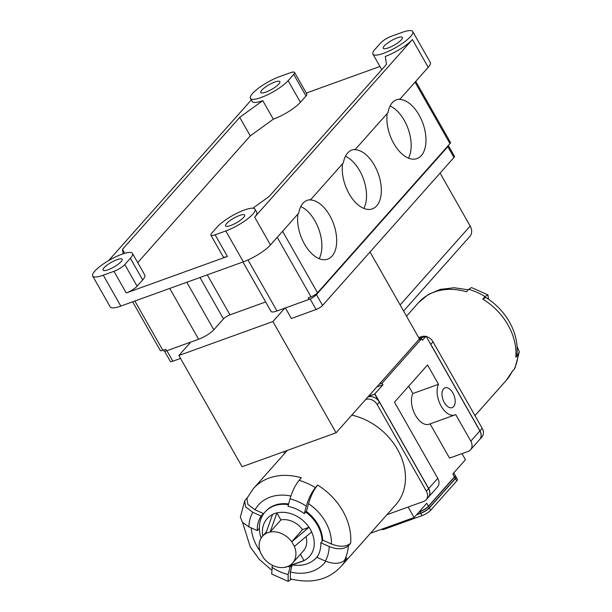 <?xml version="1.0" encoding="UTF-8"?>
<svg xmlns="http://www.w3.org/2000/svg" width="612" height="612" viewBox="0 0 612 612"><rect width="100%" height="100%" fill="white"/><g stroke="black" fill="none" stroke-linecap="round" stroke-linejoin="round"><path stroke-width="0.92" d="M322.103 541.345A34.341 27.157 -138.4 0 0 317.444 525.165A34.341 27.157 -138.4 0 0 305.725 512.03M288.459 504.655A34.341 27.157 -138.4 0 0 265.057 512.007A34.341 27.157 -138.4 0 0 261.14 538.093M272.508 514.531A28.389 22.453 -138.4 0 0 262.755 535.982M280.885 519.925A20.142 15.935 -138.4 0 1 302.527 529.61L308.976 527.284A28.389 22.453 -138.4 0 0 276.915 512.925L270.099 532.073L280.885 519.925L276.915 512.925M322.662 540.717A34.341 27.157 -138.4 0 0 318.003 524.538A34.341 27.157 -138.4 0 0 306.283 511.403M288.642 503.974A34.341 27.157 -138.4 0 0 265.616 511.38L265.057 512.007M351.785 415.135A58.599 46.351 41.6 0 1 397.525 449.438A58.599 46.351 41.6 0 1 395.75 504.808L341.06 566.391C328.629 579.847 311.745 584.016 290.394 578.883L290.356 572.006A43.949 34.762 -138.4 0 0 325.821 561.296M320.833 542.775L323.067 540.258L331.444 544.007C339.759 547.227 346.155 546.967 350.638 543.234L348.404 545.751A58.599 46.351 41.6 0 1 344.533 560.309C340.081 564.042 333.685 564.295 325.339 561.082L316.97 557.333A34.792 27.517 -138.4 0 0 320.833 542.775L329.21 546.524C337.526 549.737 343.921 549.477 348.404 545.751M341.06 566.391A58.599 46.351 41.6 0 0 346.767 557.792L344.533 560.309M291.373 579.159L288.16 581.4L271.69 574.025L272.363 565.266M512.772 370.581L506.254 380.389A58.599 46.351 -138.4 0 0 511.961 371.79L514.187 369.281A58.599 46.351 -138.4 0 0 518.058 354.715L519.32 351.823L517.094 346.469M515.824 357.232A58.599 46.351 -138.4 0 0 508.021 325.018A58.599 46.351 -138.4 0 0 482.799 299.092L485.752 297.44C495.705 303.69 503.577 311.845 509.368 321.897C515.266 332.339 517.844 343.156 517.094 354.34L515.824 357.232L518.058 354.715M452.865 392.927A10.526 5.921 70.2 0 0 445.016 387.84A10.526 5.921 70.2 0 0 444.312 402.558A10.526 5.921 70.2 0 0 452.161 407.646A10.526 5.921 70.2 0 0 452.865 392.927M370.038 251.983L419.442 338.956L418.7 339.79L421.546 338.765L382.11 383.166L382.99 384.711L374.881 393.845L428.683 488.56A9.157 7.245 41.6 0 1 428.408 497.212L437.481 486.991A9.157 7.245 -138.4 0 0 437.764 478.339L394.488 402.168L427.528 364.966L438.498 384.282L412.855 393.539A18.314 10.297 70.2 0 0 415.502 415.38A18.314 10.297 70.2 0 0 429.165 424.223L454.808 414.967A18.314 10.297 70.2 0 0 455.703 414.561L470.796 441.137A9.157 7.245 41.6 0 1 470.521 449.789A9.157 7.245 41.6 0 1 468.065 451.434L449.545 458.12L430.098 423.887M438.498 384.282A18.314 10.297 70.2 0 0 441.145 406.123A18.314 10.297 70.2 0 0 454.808 414.967M243.653 217.398A10.985 2.655 -29.6 0 0 244.655 215.057A10.985 2.655 -29.6 0 0 236.76 216.633A10.985 2.655 -29.6 0 0 226.555 223.564A10.985 2.655 -29.6 0 0 225.545 225.905A10.985 2.655 -29.6 0 0 233.447 224.329A10.985 2.655 -29.6 0 0 243.653 217.398M121.13 261.622A10.985 2.655 -29.6 0 0 122.132 259.281A10.985 2.655 -29.6 0 0 114.237 260.857A10.985 2.655 -29.6 0 0 104.032 267.796A10.985 2.655 -29.6 0 0 103.03 270.137A10.985 2.655 -29.6 0 0 110.925 268.561A10.985 2.655 -29.6 0 0 121.13 261.622M261.783 90.171A10.985 2.655 150.4 0 1 271.98 83.232A10.985 2.655 150.4 0 1 279.883 81.656A10.985 2.655 150.4 0 1 278.873 83.997A10.985 2.655 150.4 0 1 268.676 90.936A10.985 2.655 150.4 0 1 260.773 92.511A10.985 2.655 150.4 0 1 261.783 90.171M401.396 39.772A10.985 2.655 -29.6 0 0 402.405 37.431A10.985 2.655 -29.6 0 0 394.503 39.007A10.985 2.655 -29.6 0 0 384.305 45.938A10.985 2.655 -29.6 0 0 383.296 48.279A10.985 2.655 -29.6 0 0 391.198 46.703A10.985 2.655 -29.6 0 0 401.396 39.772M387.22 113.488A31.136 17.496 -109.8 0 0 393.791 143.545A31.136 17.496 -109.8 0 0 417.009 158.585A31.136 17.496 -109.8 0 0 419.09 115.056A31.136 17.496 -109.8 0 0 399.223 99.427L399.934 99.167A31.136 17.496 70.2 0 0 396.576 99.764A31.136 17.496 70.2 0 0 388.031 112.57L355.289 149.435A31.136 17.496 70.2 0 0 351.931 150.032A31.136 17.496 70.2 0 0 343.386 162.846L310.644 199.711A31.136 17.496 70.2 0 0 307.285 200.308A31.136 17.496 70.2 0 0 298.74 213.114L270.466 244.953A22.889 5.539 -29.6 0 1 243.354 261.852L120.832 306.084A22.889 5.539 -29.6 0 1 110.229 306.918L92.68 276.02A22.889 5.539 -29.6 0 0 103.283 275.186L113.962 271.323A9.157 2.211 -29.6 0 0 124.81 264.568L130.387 258.279A22.889 5.539 -29.6 0 0 132.483 253.406A22.889 5.539 -29.6 0 0 109.846 259.893A22.889 5.539 -29.6 0 0 92.68 276.02M408.479 158.133A31.136 17.496 70.2 0 0 404.287 120.403A31.136 17.496 70.2 0 0 390.066 106.021M297.929 214.032A31.136 17.496 -109.8 0 0 304.501 244.089A31.136 17.496 -109.8 0 0 327.718 259.128A31.136 17.496 -109.8 0 0 329.799 215.6A31.136 17.496 -109.8 0 0 309.932 199.963L310.644 199.711M319.189 258.669A31.136 17.496 70.2 0 0 314.996 220.947A31.136 17.496 70.2 0 0 300.775 206.565M342.575 163.764A31.136 17.496 -109.8 0 0 349.146 193.82A31.136 17.496 -109.8 0 0 372.364 208.86A31.136 17.496 -109.8 0 0 374.445 165.332A31.136 17.496 -109.8 0 0 354.577 149.695L355.289 149.435M363.834 208.401A31.136 17.496 70.2 0 0 359.642 170.672A31.136 17.496 70.2 0 0 345.42 156.29M410.66 36.429A22.889 5.539 -29.6 0 0 412.756 31.549A22.889 5.539 -29.6 0 0 402.153 32.382L391.466 36.238A9.157 2.211 -29.6 0 0 380.626 43.001L375.041 49.281A22.889 5.539 -29.6 0 0 372.945 54.162A22.889 5.539 -29.6 0 0 389.4 50.88A22.889 5.539 -29.6 0 0 410.66 36.429M399.934 99.167L428.216 67.328A22.889 5.539 -29.6 0 0 430.305 62.447L412.756 31.549M252.909 214.055A22.889 5.539 -29.6 0 0 255.005 209.174A22.889 5.539 -29.6 0 0 238.55 212.456A22.889 5.539 -29.6 0 0 217.291 226.907L211.714 233.195A9.157 2.211 -29.6 0 0 210.872 235.146A9.157 2.211 -29.6 0 0 215.118 234.809L225.797 230.953A22.889 5.539 -29.6 0 0 252.909 214.055M255.005 209.174L256.765 212.265A22.889 5.539 150.4 0 1 254.668 217.145L412.412 39.52A22.889 5.539 150.4 0 1 385.308 56.419L386.463 64.382L269.226 196.391L252.901 208.21M292.391 564.861A34.341 27.157 -138.4 0 0 316.412 557.609L316.97 556.981A34.341 27.157 -138.4 0 0 317.781 556.01M315.379 487.611L317.613 485.094C313.772 489.937 310.735 496.118 308.509 503.645L306.52 511.135L304.286 513.644A34.792 27.517 -138.4 0 0 288.007 506.353L289.996 498.864C292.222 491.352 295.252 485.171 299.1 480.321A58.599 46.351 41.6 0 1 315.379 487.611C311.546 492.438 308.509 498.619 306.275 506.155L304.286 513.644M299.1 480.321L301.326 477.811A58.599 46.351 41.6 0 0 253.429 488.567L246.911 498.367L247.883 504.418L255.013 509.788L263.382 513.537A34.792 27.517 -138.4 0 0 259.87 522.594M292.238 564.914L290.356 572.006M300.4 554.265L303.996 560.6A28.389 22.453 -138.4 0 0 311.63 531.95M303.996 560.6L289.231 565.748A20.142 15.935 -138.4 0 0 292.59 563.055L303.376 550.907A20.142 15.935 -138.4 0 0 306.015 536.67M260.628 552.827L263.321 557.601A20.142 15.935 -138.4 0 0 284.955 567.286L289.315 565.909M292.59 563.055A20.142 15.935 -138.4 0 0 294.372 546.394L291.733 541.758A20.142 15.935 -138.4 0 0 270.099 532.073M302.527 529.61L291.733 541.758M419.159 511.839L419.756 511.624A7.329 1.775 -29.6 0 0 428.431 506.216L426.763 503.278L414.11 517.523L408.158 507.042M414.11 517.523L370.474 533.274M426.25 336.524A9.157 7.245 41.6 0 1 433.028 341.794L482.179 428.316A9.157 7.245 41.6 0 1 481.904 436.968L479.67 439.485A9.157 7.245 41.6 0 1 479.64 439.523M418.707 337.656L421.515 336.638A9.157 7.245 41.6 0 1 425.592 336.378M455.114 475.945A7.145 1.729 150.4 0 1 455.091 476.059A7.145 1.729 150.4 0 1 454.418 477.092L428.431 506.216L454.471 476.893L452.803 473.956L465.457 459.711L461.999 453.622M408.678 386.187L412.855 393.539M448.405 145.641L454.464 156.312A5.493 1.331 150.4 0 1 453.959 157.483L322.57 305.434A5.493 1.331 150.4 0 1 316.098 309.481L291.366 318.5L285.368 307.943M448.535 145.235A5.493 1.331 150.4 0 1 448.367 145.71A5.493 1.331 150.4 0 1 447.992 146.207L315.54 295.344A5.493 1.331 150.4 0 1 314.966 295.91A5.493 1.331 150.4 0 1 309.029 299.398L276.976 310.973A12.821 3.098 150.4 0 1 271.04 311.439L242.956 261.997M415.755 81.358L450.463 142.458A5.493 1.331 150.4 0 1 449.958 143.629L317.513 292.773A5.493 1.331 150.4 0 1 311.003 296.828L308.157 297.853L309.029 299.398M251.31 99.947L108.63 260.597M137.715 262.609L250.254 135.895L273.319 119.187A22.889 5.539 -29.6 0 0 300.423 102.288L306.008 96A9.157 2.211 -29.6 0 0 306.841 94.049L294.556 72.423A9.157 2.211 -29.6 0 0 290.317 72.751L279.63 76.615A22.889 5.539 -29.6 0 0 258.769 87.99A22.889 5.539 -29.6 0 0 250.423 98.394A22.889 5.539 -29.6 0 0 266.886 95.105A22.889 5.539 -29.6 0 0 288.137 80.654L293.714 74.373A9.157 2.211 -29.6 0 0 294.556 72.423M113.962 271.323L126.256 292.957A9.157 2.211 -29.6 0 0 137.096 286.194L142.68 279.913A22.889 5.539 -29.6 0 0 144.776 275.033L132.483 253.406M126.256 292.957L227.404 256.443A9.157 2.211 -29.6 0 1 223.166 256.772L210.872 235.146M379.937 66.471L306.283 93.055M123.127 253.804L122.484 249.359L239.72 117.351L262.785 100.651A22.889 5.539 150.4 0 1 252.182 101.485L250.423 98.394M262.785 100.651L273.319 119.187M265.662 301.968L229.982 314.843A5.493 1.331 -29.6 0 0 223.479 318.898L213.802 329.792A12.821 3.098 150.4 0 1 198.625 339.255L166.563 350.829A5.493 1.331 150.4 0 1 164.024 351.028L163.481 350.079M166.563 350.829L165.691 349.284L162.838 350.309A5.493 1.331 150.4 0 1 160.298 350.515L132.636 301.823M122.484 249.359L124.726 253.307M239.72 117.351L250.254 135.895M448.367 145.71A5.493 1.331 150.4 0 1 447.816 146.666L316.419 294.624A5.493 1.331 150.4 0 1 314.966 295.91M180.555 358.441L172.844 361.195A5.493 1.331 150.4 0 1 170.335 361.378L164.59 351.265M190.783 342.085L178.88 355.495L242.077 466.734L336.103 432.791L272.906 321.545L178.88 355.495M284.817 308.142L272.906 321.545M418.7 339.79L336.103 432.791M403.591 311.049L469.848 236.439A10.985 8.69 -138.4 0 0 470.177 226.058L440.097 173.097M382.11 383.166L379.264 384.198M470.521 449.789L479.601 439.569A9.157 7.245 -138.4 0 0 479.877 430.917L426.074 336.202L422.425 340.31L421.546 338.765M382.99 384.711L376.831 386.937M368.715 396.071L374.751 394.136L368.401 396.431M426.074 336.202L419.274 338.658M365.678 399.491L367.942 396.966A9.157 7.245 41.6 0 1 378.438 400.631L374.751 394.136M454.418 477.092L454.471 476.893A7.329 1.775 -29.6 0 0 455.16 475.83A7.329 1.775 -29.6 0 0 455.144 475.325L453.752 472.885M429.961 343.049A9.157 7.245 41.6 0 1 430.794 344.304L479.953 430.833A9.157 7.245 41.6 0 1 479.67 439.485M482.799 299.092L485.033 296.575A58.599 46.351 -138.4 0 0 468.754 289.292L471.515 287.548L487.986 294.923L485.033 296.575M468.302 289.79L454.073 287.747L440.219 289.415L428.385 294.433L418.616 302.558A58.599 46.351 -138.4 0 1 466.52 291.802L468.754 289.292M428.377 506.422A7.145 1.729 150.4 0 1 419.916 511.693L418.991 512.03M416.726 514.577L420.628 513.17A7.329 1.775 -29.6 0 0 429.303 507.761L455.351 478.439A7.329 1.775 -29.6 0 0 456.039 477.375A7.329 1.775 -29.6 0 0 456.017 476.87L455.229 475.486A7.329 1.775 150.4 0 1 454.563 477.046L428.515 506.369A7.329 1.775 150.4 0 1 419.84 511.777L418.914 512.114M455.994 477.49A7.145 1.729 150.4 0 1 455.963 477.605A7.145 1.729 150.4 0 1 455.297 478.638L429.249 507.968A7.145 1.729 150.4 0 1 420.796 513.239L416.558 514.769M456.055 476.955A7.329 1.775 150.4 0 1 456.108 477.031A7.329 1.775 150.4 0 1 455.435 478.592L429.394 507.914A7.329 1.775 150.4 0 1 420.719 513.323L416.481 514.853M456.108 477.031L457.424 479.349A7.329 1.775 150.4 0 1 456.751 480.91L430.71 510.232A7.329 1.775 150.4 0 1 422.035 515.641L384.994 529.013A7.329 1.775 150.4 0 1 381.597 529.281L381.59 529.265M488.407 299.169L487.986 294.923M519.32 351.823L514.998 368.072L514.187 369.281M378.438 400.631A9.157 7.245 41.6 0 1 379.455 402.122L428.607 488.644A9.157 7.245 41.6 0 1 428.331 497.296L426.097 499.805A9.157 7.245 41.6 0 1 423.642 501.45L386.983 514.684M365.708 399.475A9.157 7.245 41.6 0 1 377.222 404.631L426.373 491.153A9.157 7.245 41.6 0 1 426.097 499.805M284.71 453.339L283.777 451.687M247.233 497.709L244.678 500.884L245.649 506.92L252.779 512.305L261.148 516.054A34.792 27.517 -138.4 0 0 257.285 530.612L248.908 526.863L242.513 522.403L240.355 517.125L244.678 500.884M316.412 557.609A34.341 27.157 -138.4 0 0 318.056 555.505M276.846 512.81L272.577 514.355L265.822 533.618A20.142 15.935 -138.4 0 0 262.464 536.303A20.142 15.935 -138.4 0 0 260.689 552.965L260.536 553.019M265.738 533.457L270.007 531.912M308.976 527.284L291.878 541.704M309.083 527.246L311.715 531.882L294.517 546.34M304.057 560.707L285.047 567.446M291.878 565.037L290.111 567.033L288.122 574.523L288.16 581.4M287.747 566.498A34.792 27.517 -138.4 0 0 290.111 567.033M259.366 528.271L257.285 530.612M263.382 513.537L261.148 516.054M317.613 485.094A58.599 46.351 41.6 0 1 342.835 511.02A58.599 46.351 41.6 0 1 350.638 543.234M412.412 39.52L428.216 67.328M251.226 527.904A43.949 34.762 -138.4 0 0 257.101 546.524A43.949 34.762 -138.4 0 0 259.978 551.022M331.444 544.007A43.949 34.762 -138.4 0 0 308.509 503.645M290.853 496.041A43.949 34.762 -138.4 0 0 255.013 509.788M282.591 231.298L317.513 292.773M415.043 82.161L449.958 143.629M254.668 217.145L270.466 244.953M288.137 80.654L300.423 102.288M225.797 230.953L243.354 261.852M169.746 288.428L198.625 339.255M186.805 282.27L213.802 329.792M199.971 277.519L223.479 318.898M207.277 274.88L229.982 314.843M247.998 259.962L276.976 310.973M277.221 237.349L311.003 296.828M134.839 301.028L162.838 350.309M103.283 275.186L120.832 306.084M130.387 258.279L142.68 279.913M215.118 234.809L227.404 256.443M293.714 74.373L306.008 96M124.81 264.568L137.096 286.194M315.54 295.344L315.165 294.686M172.844 361.195L166.885 350.714M453.959 157.483L447.816 146.666M322.57 305.434L316.419 294.624M316.098 309.481L310.123 298.954M470.177 226.058L400.126 304.944M437.764 478.339L428.591 488.613M470.796 441.137L479.877 430.917M482.179 428.316L479.953 430.833M421.515 336.638L419.939 338.413M433.028 341.794L430.794 344.304M455.297 478.638L454.563 477.046M429.249 507.968L428.515 506.369M420.796 513.239L419.84 511.777M384.994 529.013L384.535 528.202M456.751 480.91L455.435 478.592M430.71 510.232L429.394 507.914M422.035 515.641L420.719 513.323M426.373 491.153L428.607 488.644M377.222 404.631L379.455 402.122M271.843 567.232A43.949 34.762 -138.4 0 0 288.122 574.523M252.779 512.305A43.949 34.762 -138.4 0 0 248.908 526.863M306.275 506.155A43.949 34.762 -138.4 0 0 289.996 498.864M325.339 561.082A43.949 34.762 -138.4 0 0 329.21 546.524M506.254 380.389L474.966 415.617M271.277 569.78L259.473 559.559L250.316 547.059L242.589 522.487M372.945 54.162L381.758 69.676M418.616 302.558L406.513 316.19M253.429 488.567L287.319 450.409M262.464 536.303L266.235 532.058"/></g></svg>
